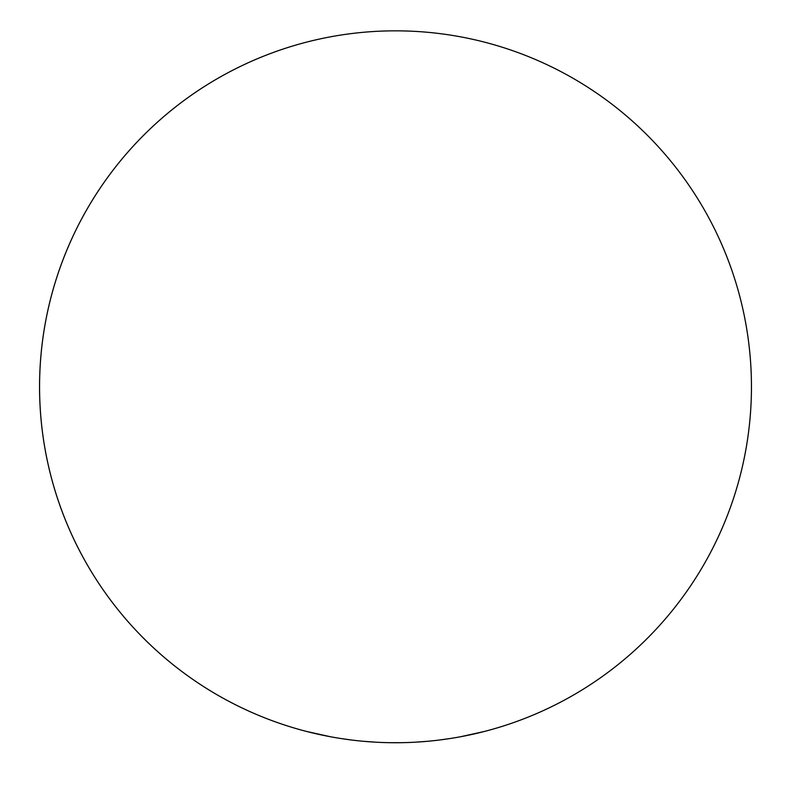 <?xml version="1.0" encoding="UTF-8"?>
<svg xmlns="http://www.w3.org/2000/svg" width="791" height="791" viewBox="0 0 791 791"><rect width="100%" height="100%" fill="white"/><g stroke="black" fill="none" stroke-linecap="round" stroke-linejoin="round"><path stroke-width="1.19" d="M460.649 736.728L484.488 731.438A355.95 355.95 0 0 0 395.5 30.839A355.95 355.95 0 0 0 307.501 731.685M310.448 732.426A355.95 355.95 0 0 0 321.977 735.066M330.371 736.728L306.512 731.438L330.331 736.728A355.95 355.95 0 0 0 340.189 738.418L351.244 739.981A355.95 355.95 0 0 0 363.257 741.276L375.883 742.195A355.95 355.95 0 0 0 388.915 742.68L402.026 742.68A355.95 355.95 0 0 0 415.057 742.205L427.723 741.276M415.057 742.205L427.684 741.286A355.95 355.95 0 0 0 439.697 739.981L450.761 738.428A355.95 355.95 0 0 0 460.619 736.728L484.488 731.438M468.984 735.076A355.95 355.95 0 0 0 480.542 732.436M751.45 386.789A355.95 355.95 0 0 0 395.5 30.839A355.95 355.95 0 0 0 39.55 386.789A355.95 355.95 0 0 0 395.5 742.739A355.95 355.95 0 0 0 751.45 386.789M340.229 738.418L351.283 739.981M363.306 741.276L375.923 742.205M388.954 742.68L402.065 742.68M439.747 739.981L450.791 738.418M394.986 742.739L396.014 742.739"/></g></svg>
